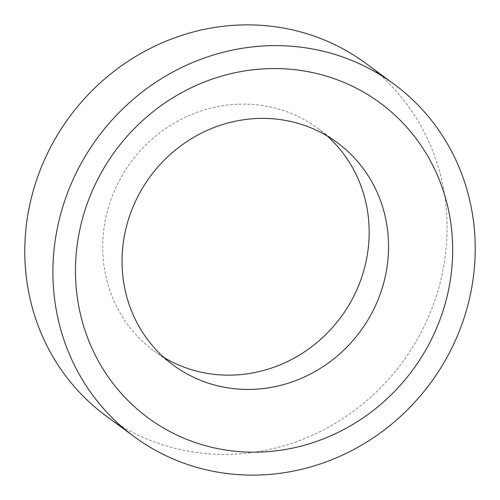 <?xml version="1.0" encoding="UTF-8"?>
<svg xmlns="http://www.w3.org/2000/svg" width="500" height="500" viewBox="0 0 500 500"><rect width="100%" height="100%" fill="white"/><g stroke="black" fill="none" stroke-linecap="round" stroke-linejoin="round"><path stroke-width="0.38" stroke-dasharray="2.5 1.88" d="M163.988 357.531A138.181 130.494 -53.6 0 1 153.956 350.869A138.181 130.494 -53.6 0 1 102.819 253.244A138.181 130.494 -53.6 0 1 174.744 122.812A138.181 130.494 -53.6 0 1 317.906 128.394A138.181 130.494 -53.6 0 1 327.238 136M365.831 63.356A218.969 206.788 -53.6 0 1 446.856 218.062A218.969 206.788 -53.6 0 1 332.887 424.738A218.969 206.788 -53.6 0 1 106.031 415.9M153.956 350.869L173.319 365.144M317.906 128.394L337.275 142.662"/><path stroke-width="0.75" d="M327.238 136A138.181 130.494 -53.6 0 1 369.038 226.019A138.181 130.494 -53.6 0 1 302.512 353.15A138.181 130.494 -53.6 0 1 163.988 357.531M388.406 240.294A138.181 130.494 -53.6 0 1 316.481 370.719A138.181 130.494 -53.6 0 1 173.319 365.144A138.181 130.494 -53.6 0 1 122.188 267.512A138.181 130.494 -53.6 0 1 194.112 137.088A138.181 130.494 -53.6 0 1 337.275 142.662A138.181 130.494 -53.6 0 1 388.406 240.294M53.144 281.938A218.969 206.788 -53.6 0 1 167.113 75.263A218.969 206.788 -53.6 0 1 393.969 84.1A218.969 206.788 -53.6 0 1 475 238.8A218.969 206.788 -53.6 0 1 361.025 445.481A218.969 206.788 -53.6 0 1 134.169 436.644A218.969 206.788 -53.6 0 1 53.144 281.938M134.169 436.644L106.031 415.9A218.969 206.788 -53.6 0 1 25 261.2A218.969 206.788 -53.6 0 1 138.975 54.519A218.969 206.788 -53.6 0 1 365.831 63.356L393.969 84.1M452.475 241.1A195.581 184.7 -53.6 0 1 272.738 451.219A195.581 184.7 -53.6 0 1 75.669 279.637A195.581 184.7 -53.6 0 1 255.406 69.519A195.581 184.7 -53.6 0 1 452.475 241.1"/></g></svg>
